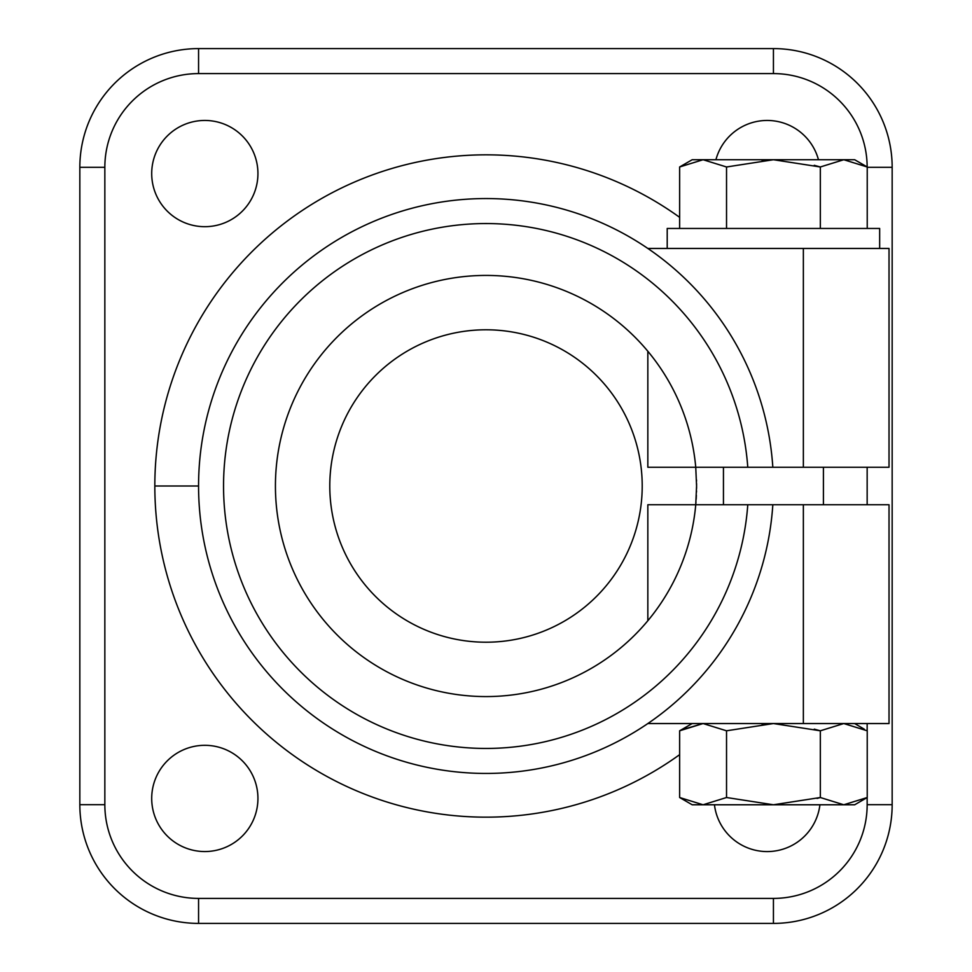 <?xml version="1.0" encoding="UTF-8"?>
<svg xmlns="http://www.w3.org/2000/svg" width="972" height="972" viewBox="0 0 972 972"><rect width="100%" height="100%" fill="white"/><g stroke="black" fill="none" stroke-linecap="round" stroke-linejoin="round"><path stroke-width="1.46" d="M826.552 504.747L695.745 504.747A210.572 210.572 0 0 1 476.62 696.365A210.572 210.572 0 0 1 275.428 486A210.572 210.572 0 0 1 476.62 275.635A210.572 210.572 0 0 1 695.745 467.253L747.772 467.253A262.44 262.44 0 0 0 349.398 261.905A262.44 262.44 0 0 0 349.398 710.095A262.44 262.44 0 0 0 747.772 504.747L772.825 504.747A287.433 287.433 0 0 1 476.62 773.287A287.433 287.433 0 0 1 198.567 486A287.433 287.433 0 0 1 476.62 198.713A287.433 287.433 0 0 1 772.825 467.253L747.772 467.253A262.44 262.44 0 0 0 349.398 261.905A262.44 262.44 0 0 0 349.398 710.095A262.44 262.44 0 0 0 747.772 504.747L647.838 504.747L647.838 620.731L647.838 504.747L695.745 504.747L696.572 486A210.572 210.572 0 0 1 696.559 488.442M696.523 490.848A210.572 210.572 0 0 1 696.487 492.075M696.365 495.368A210.572 210.572 0 0 1 696.159 499.256M695.952 502.232A210.572 210.572 0 0 1 695.867 503.314M803.358 723.545L803.358 504.747L889.028 504.747L889.028 723.545L647.838 723.545L803.358 723.545L803.358 504.747L772.825 504.747A287.433 287.433 0 0 1 476.62 773.287A287.433 287.433 0 0 1 198.567 486L154.827 486L198.567 486A287.433 287.433 0 0 1 476.62 198.713A287.433 287.433 0 0 1 772.825 467.253L647.838 467.253L647.838 351.269L647.838 467.253L695.745 467.253A210.572 210.572 0 0 1 695.758 467.411A210.572 210.572 0 0 0 695.745 467.253A210.572 210.572 0 0 0 476.62 275.635A210.572 210.572 0 0 0 275.428 486A210.572 210.572 0 0 0 476.62 696.365A210.572 210.572 0 0 0 695.745 504.747L696.572 486L695.745 467.253L696.572 486A210.572 210.572 0 0 0 696.559 483.558M692.198 723.545L679.635 730.798L679.635 797.514L679.635 730.798L703.084 723.545L726.534 730.798L703.084 723.545L726.534 730.798L703.084 723.545L681.044 730.008M761.939 724.006L773.433 723.545L726.534 730.798L726.534 797.514L726.534 730.798L773.433 723.545L820.332 730.798L773.433 723.545L761.939 724.006M679.635 797.514L692.198 804.78L773.433 804.78L703.084 804.78C688.686 804.78 688.686 804.78 703.084 804.78L679.635 797.514L703.084 804.78L705.854 804.67L703.084 804.78L726.534 797.514L773.433 804.78L820.332 797.514L820.332 730.798L820.332 797.514L843.781 804.78L867.231 797.514L867.231 730.798L843.781 723.545L820.332 730.798L843.781 723.545L867.231 730.798L867.231 797.514L864.315 799.13M864.315 729.194L854.667 723.545M814.244 729.134L820.332 730.798L814.244 729.134M703.084 804.78L726.534 797.514L773.433 804.78L820.332 797.514L817.075 798.437L820.332 797.514L843.781 804.78C858.179 804.78 858.179 804.78 843.781 804.78L773.433 804.78L843.781 804.78L867.231 797.514L854.667 804.78L843.781 804.78M154.827 486A331.173 331.173 0 0 0 679.635 754.661A331.173 331.173 0 0 1 154.827 486A331.173 331.173 0 0 1 679.635 217.339A331.173 331.173 0 0 0 154.827 486M773.433 73.593A93.725 93.725 0 0 1 867.158 166.941A93.725 93.725 0 0 0 773.433 73.593L773.433 48.6A118.718 118.718 0 0 1 892.162 167.318L867.231 167.318L892.162 167.318L892.162 804.682A118.718 118.718 0 0 1 773.433 923.4L198.567 923.4A118.718 118.718 0 0 1 79.838 804.682L79.838 167.318A118.718 118.718 0 0 1 198.567 48.6L773.433 48.6L773.433 73.593L198.567 73.593L773.433 73.593M867.158 467.253L867.158 504.747L867.158 467.253M867.158 723.545L867.158 730.762L867.158 723.545M867.158 797.562L867.158 804.682A93.725 93.725 0 0 1 773.433 898.407L198.567 898.407A93.725 93.725 0 0 1 104.842 804.682L104.842 167.318A93.725 93.725 0 0 1 198.567 73.593L198.567 48.6L198.567 73.593A93.725 93.725 0 0 0 104.842 167.318L79.838 167.318L104.842 167.318L104.842 804.682L79.838 804.682L104.842 804.682A93.725 93.725 0 0 0 198.567 898.407L198.567 923.4L198.567 898.407L773.433 898.407L773.433 923.4L773.433 898.407A93.725 93.725 0 0 0 867.158 804.682L892.162 804.682L867.158 804.682L867.158 797.562M204.813 120.455A53.108 53.108 0 0 0 151.705 173.575A53.108 53.108 0 0 0 204.813 226.683A53.108 53.108 0 0 0 257.932 173.575A53.108 53.108 0 0 0 204.813 120.455A53.108 53.108 0 0 0 151.705 173.575A53.108 53.108 0 0 0 204.813 226.683A53.108 53.108 0 0 0 257.932 173.575A53.108 53.108 0 0 0 204.813 120.455M767.187 120.455A53.108 53.108 0 0 0 715.914 159.724A53.108 53.108 0 0 1 818.46 159.724A53.108 53.108 0 0 0 767.187 120.455M714.456 804.78A53.108 53.108 0 0 0 819.918 804.78A53.108 53.108 0 0 1 714.456 804.78M204.813 745.317A53.108 53.108 0 0 0 151.705 798.425A53.108 53.108 0 0 0 204.813 851.545A53.108 53.108 0 0 0 257.932 798.425A53.108 53.108 0 0 0 204.813 745.317A53.108 53.108 0 0 0 151.705 798.425A53.108 53.108 0 0 0 204.813 851.545A53.108 53.108 0 0 0 257.932 798.425A53.108 53.108 0 0 0 204.813 745.317M892.162 167.318L892.162 804.682A118.718 118.718 0 0 1 773.433 923.4L198.567 923.4A118.718 118.718 0 0 1 79.838 804.682L79.838 167.318A118.718 118.718 0 0 1 198.567 48.6L773.433 48.6A118.718 118.718 0 0 1 892.162 167.318M642.213 486A156.213 156.213 0 0 0 486 329.787A156.213 156.213 0 0 0 329.787 486A156.213 156.213 0 0 0 486 642.213A156.213 156.213 0 0 0 642.213 486A156.213 156.213 0 0 1 486 642.213A156.213 156.213 0 0 1 329.787 486A156.213 156.213 0 0 1 486 329.787A156.213 156.213 0 0 1 642.213 486M696.487 479.925A210.572 210.572 0 0 1 696.523 481.152M803.358 467.253L772.825 467.253L803.358 467.253L803.358 248.455L647.838 248.455L889.028 248.455L889.028 467.253L803.358 467.253L803.358 248.455M879.66 248.455L879.66 228.456L879.66 248.455M667.205 228.456L667.205 248.455L667.205 228.456L879.66 228.456L667.205 228.456M761.939 160.198L771.902 159.736L761.939 160.198M814.244 165.313L820.332 166.977L820.332 228.456L820.332 166.977L773.433 159.724L726.534 166.977L726.534 228.456L726.534 166.977L703.084 159.724L679.635 166.977L679.635 228.456L679.635 166.977L692.198 159.724L703.084 159.724L726.534 166.977L703.084 159.724L726.534 166.977L773.433 159.724L843.781 159.724L820.332 166.977L773.433 159.724L843.781 159.724C858.179 159.724 858.179 159.724 843.781 159.724L854.667 159.724L867.231 166.977L867.231 228.456L867.231 166.977L843.781 159.724L820.332 166.977L814.244 165.313M703.084 159.724C688.686 159.724 688.686 159.724 703.084 159.724L773.433 159.724L703.084 159.724L679.635 166.977M864.315 165.374L867.231 166.977L843.781 159.724M823.418 504.747L823.418 467.253L823.418 504.747M723.447 467.253L723.447 504.747L723.447 467.253"/></g></svg>
